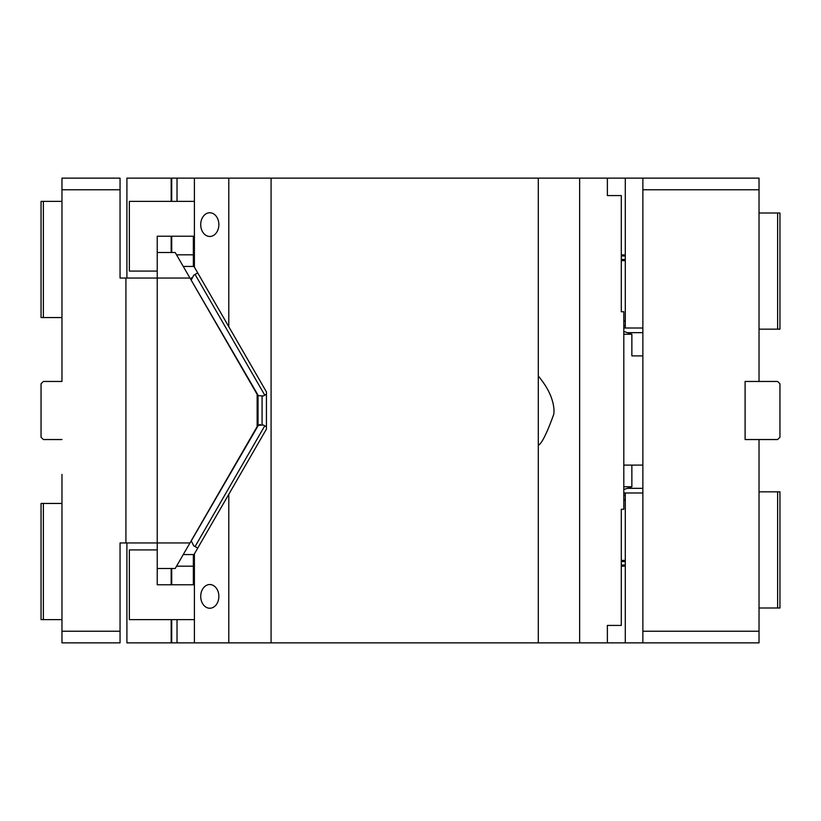 <?xml version="1.0" encoding="UTF-8"?>
<svg xmlns="http://www.w3.org/2000/svg" width="821" height="821" viewBox="0 0 821 821"><rect width="100%" height="100%" fill="white"/><g stroke="black" fill="none" stroke-linecap="round" stroke-linejoin="round"><path stroke-width="1.23" d="M759.035 608.002L779.95 608.002L779.95 491.83L759.035 491.83M777.631 212.998L777.631 329.17L779.95 329.17L779.95 212.998L759.035 212.998M759.035 189.764L642.864 189.764L642.864 178.136L759.035 178.136L759.035 381.457L745.099 381.457L745.099 439.543L759.035 439.543L759.035 642.864L625.294 642.864L625.294 492.99L623.806 492.99M642.864 178.136L228.792 178.136L228.792 326.707L194.403 267.153L194.403 178.136L228.792 178.136M177.028 201.381L177.028 178.136L126.906 178.136L126.906 278.052M177.028 178.136L194.403 178.136M642.864 189.764L642.864 631.236L759.035 631.236M126.906 542.948L126.906 642.864L228.792 642.864L228.792 494.293L193.346 555.684L193.346 584.768M617.792 195.572L607.376 195.572L621.292 195.572L621.292 311.744L623.806 311.744L623.806 509.256L621.292 509.256L621.292 625.428L607.376 625.428L607.376 642.864L625.294 642.864M642.864 631.236L642.864 642.864M759.035 439.543L777.631 439.543L779.95 437.224L779.95 383.776L777.631 381.457L759.035 381.457M183.268 554.565L193.992 554.565M193.992 266.435L183.268 266.435M625.294 178.136L625.294 328.01L623.806 328.01M171.712 178.136L171.712 201.381M171.712 236.232L171.712 252.499M171.712 568.501L171.712 584.768M171.712 619.619L171.712 642.864M171.168 252.499L171.168 236.232M171.168 201.381L171.168 178.136M262.073 424.529L262.073 396.471M642.864 328.01L625.294 328.01M177.028 619.619L177.028 642.864M171.168 642.864L171.168 619.619M171.168 584.768L171.168 568.501M642.864 492.99L625.294 492.99M621.292 566.182L622.041 566.182A49.958 38.269 90 0 0 625.294 565.997M176.556 566.182L193.346 566.182M193.346 254.818L176.556 254.818M625.294 255.003L621.292 254.818M258.04 395.445L258.04 425.555M625.294 255.978L621.292 255.978M623.806 325.691L625.294 325.691M625.294 495.309L623.806 495.309M621.292 565.022L625.294 565.022M777.631 608.002L777.631 491.83M777.631 329.17L759.035 329.17M43.369 201.381L41.05 201.381L41.05 317.553L43.369 317.553L43.369 201.381L61.965 201.381M61.965 503.447L41.05 503.447L41.05 619.619L61.965 619.619M61.965 631.236L120.051 631.236L120.051 642.864L61.965 642.864L61.965 474.394M120.051 631.236L120.051 542.948L125.921 542.948L125.921 278.052L120.051 278.052L120.051 189.764L61.965 189.764L61.965 381.457L43.369 381.457L41.05 383.776L41.05 437.224L43.369 439.543L61.965 439.543M61.965 346.606L61.965 381.457M125.921 278.052L157.232 278.052L157.232 252.499L175.212 252.499L189.969 278.052L157.232 278.052L157.232 568.501L175.212 568.501L189.969 542.948L125.921 542.948M61.965 189.764L61.965 178.136L120.051 178.136L120.051 189.764M189.969 278.052L257.147 394.398L257.147 426.602L189.969 542.948M61.965 317.553L43.369 317.553M43.369 503.447L43.369 619.619M538.299 445.351C541.798 443.576 546.981 433.149 553.826 414.082L554.031 410.5C553.077 390.981 537.673 376.182 538.299 375.649M228.792 642.864L538.299 642.864L538.299 178.136M607.376 642.864L579.647 642.864L579.647 178.136M538.299 642.864L579.647 642.864M194.403 642.864L194.403 553.847M200.714 596.385A11.853 9.082 -90 0 0 209.786 608.238A11.853 9.082 -90 0 0 218.868 596.385A11.853 9.082 -90 0 0 209.786 584.531A11.853 9.082 -90 0 0 200.714 596.385M266.435 394.213L266.435 397.405L266.435 394.213L263.408 395.958L258.338 395.681L257.055 394.254L257.62 395.024M257.342 426.304L258.338 425.319L263.408 425.042L266.435 426.787L266.435 423.595M194.403 619.619L129.349 619.619L129.349 549.916L157.232 549.916M194.403 584.768L157.232 584.768L157.232 568.501M200.714 224.615A11.853 9.082 -90 0 0 209.786 236.469A11.853 9.082 -90 0 0 218.868 224.615A11.853 9.082 -90 0 0 209.786 212.762A11.853 9.082 -90 0 0 200.714 224.615M259.282 424.785L260.298 424.488M258.338 425.319L191.611 540.3M191.406 541.255L193.705 545.78L197.728 548.1M264.773 425.832L195.07 546.57M228.792 326.707L266.435 391.915L266.435 429.085L228.792 494.293M271.084 642.864L271.084 178.136M193.346 236.232L193.346 265.316L194.403 267.153M194.403 201.381L129.349 201.381L129.349 271.084L157.232 271.084M157.232 252.499L157.232 236.232L194.403 236.232M621.292 561.533L625.294 561.533M625.294 259.467L621.292 259.467M623.806 486.761L631.862 486.761L631.862 465.107L623.806 465.107L642.864 465.107L631.862 465.107M623.806 489.542L631.862 486.761M642.864 488.341L627.347 488.341M642.864 332.659L627.347 332.659L631.862 334.239L623.806 334.239M631.862 355.893L642.864 355.893L631.862 355.893L631.862 334.239M627.347 332.659L623.806 331.458M607.376 625.428L617.792 625.428M607.376 195.572L607.376 178.136M191.796 281.182L258.338 395.681M264.773 395.168L195.07 274.43L193.705 275.22L191.406 279.745M191.416 278.668L191.662 277.642M195.07 274.43L197.728 272.9M625.294 260.626L621.292 260.626M621.292 560.374L625.294 560.374M623.806 321.042L625.294 321.042M625.294 499.958L623.806 499.958"/></g></svg>
